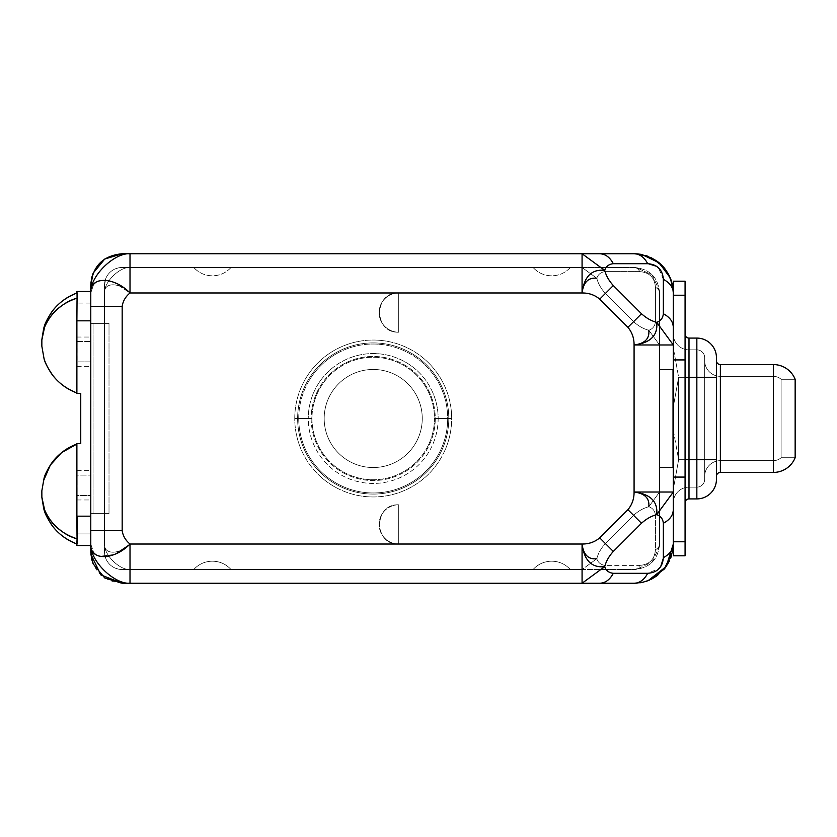 <?xml version="1.0" encoding="UTF-8"?>
<svg xmlns="http://www.w3.org/2000/svg" width="837" height="837" viewBox="0 0 837 837"><rect width="100%" height="100%" fill="white"/><g stroke="black" fill="none" stroke-linecap="round" stroke-linejoin="round"><path stroke-width="0.63" stroke-dasharray="4.18 3.14" d="M647.66 263.697A23.541 16.646 90 0 0 634.08 253.747A23.541 16.646 90 0 1 647.66 263.697L613.301 263.697L609.754 258.507L613.301 263.697C608.917 264.157 606.061 266.365 604.712 270.33C606.061 266.365 608.917 264.157 613.301 263.697L647.66 263.697C657.369 264.44 662.601 269.671 663.354 279.391L663.354 313.749C662.894 318.133 660.686 320.989 656.721 322.339C651.416 320.989 646.342 318.133 641.498 313.749C646.342 318.133 651.416 320.989 656.721 322.339C658.039 335.375 650.485 342.929 634.08 344.98C634.122 338.158 632.071 332.279 627.917 327.33C632.071 332.279 634.122 338.158 634.08 344.98C644.793 343.609 649.7 338.703 648.801 330.259C652.766 328.92 654.973 326.053 655.434 321.67C654.973 326.053 652.766 328.92 648.801 330.259C643.496 328.92 638.422 326.053 633.578 321.67C638.422 326.053 643.496 328.92 648.801 330.259C649.7 338.703 644.793 343.609 634.08 344.98C634.122 338.158 632.071 332.279 627.917 327.33L633.578 321.67L605.381 293.473L599.721 299.133L627.917 327.33L641.498 313.749L613.301 285.553L599.721 299.133L627.917 327.33L641.498 313.749L613.301 285.553C608.917 280.709 606.061 275.635 604.712 270.33C606.061 275.635 608.917 280.709 613.301 285.553L599.721 299.133C594.772 294.98 588.892 292.929 582.071 292.971C588.892 292.929 594.772 294.98 599.721 299.133L605.381 293.473L633.578 321.67L627.917 327.33L599.721 299.133L605.381 293.473C600.997 288.629 598.131 283.555 596.791 278.25L582.071 267.474L582.071 292.971C588.892 292.929 594.772 294.98 599.721 299.133C594.772 294.98 588.892 292.929 582.071 292.971C584.121 276.566 591.675 269.012 604.712 270.33L582.071 253.747L582.071 292.971C584.121 276.566 591.675 269.012 604.712 270.33L582.071 253.747L130.007 253.747L130.007 292.971C125.56 296.633 122.945 301.1 122.171 306.363L104.51 306.363L104.51 292.971C103.809 282.132 119.775 266.721 130.007 267.474L122.171 267.474A17.65 17.65 0 0 0 104.51 285.124L104.51 292.971C103.809 281.828 119.775 282.351 130.007 292.971L114.156 282.425L130.007 292.971L398.715 292.971L398.715 332.205C373.417 333.419 373.417 291.757 398.715 292.971L582.071 292.971L582.071 253.747L130.007 253.747L130.007 292.971C125.56 296.633 122.945 301.1 122.171 306.363L90.783 306.363L90.783 551.876L90.783 544.029L93.754 552.849L90.783 544.029L90.783 530.637L122.171 530.637L122.171 306.363L90.783 306.363L90.783 323.375L93.074 323.375L93.074 513.625L90.783 513.625L90.783 530.637L90.783 513.625L109.009 513.625L90.783 513.625L90.783 291.475L90.783 545.525L90.783 530.637L122.171 530.637L122.171 306.363L104.51 306.363L104.51 323.375L109.009 323.375L109.009 513.625L104.51 513.625L104.51 530.637L122.171 530.637C122.945 535.9 125.56 540.367 130.007 544.029C119.775 554.649 103.809 555.172 104.51 544.029C103.809 554.868 119.775 570.279 130.007 569.526L130.007 544.029C119.775 554.649 103.809 555.172 104.51 544.029L104.51 530.637L122.171 530.637L122.171 306.363L122.171 530.637L104.51 530.637L104.51 306.363L122.171 306.363C122.945 301.1 125.56 296.633 130.007 292.971L398.715 292.971A19.617 19.617 0 0 0 379.098 312.588A19.617 19.617 0 0 0 398.715 332.205L398.715 292.971L582.071 292.971C588.892 292.929 594.772 294.98 599.721 299.133L627.917 327.33C632.071 332.279 634.122 338.158 634.08 344.98L634.08 492.02C634.122 498.842 632.071 504.721 627.917 509.67L599.721 537.867C594.772 542.02 588.892 544.071 582.071 544.029L398.715 544.029L398.715 504.795A19.617 19.617 0 0 0 379.098 524.412A19.617 19.617 0 0 0 398.715 544.029L130.007 544.029C125.56 540.367 122.945 535.9 122.171 530.637L122.171 306.363C122.945 301.1 125.56 296.633 130.007 292.971L398.715 292.971L398.715 332.205C373.417 333.419 373.417 291.757 398.715 292.971L582.071 292.971L582.071 267.474L130.007 267.474L130.007 292.971L398.715 292.971A19.617 19.617 0 0 0 379.098 312.588A19.617 19.617 0 0 0 398.715 332.205L398.715 292.971L582.071 292.971L582.071 267.474L634.08 267.474L130.007 267.474C119.775 266.721 103.809 282.132 104.51 292.971C103.809 281.828 119.775 282.351 130.007 292.971L130.007 267.474C119.775 266.721 103.809 282.132 104.51 292.971L104.51 285.124A17.65 17.65 0 0 1 122.171 267.474L582.071 267.474L596.791 278.25C598.131 274.285 600.997 272.077 605.381 271.617A9.803 6.937 -90 0 0 599.721 267.474L634.08 267.474C649.711 268.844 658.206 277.34 659.577 292.971L659.577 544.029C658.206 559.66 649.711 568.156 634.08 569.526L122.171 569.526A17.65 17.65 0 0 1 104.51 551.876L104.51 285.124A17.65 17.65 0 0 1 122.171 267.474L130.007 267.474L122.171 267.474A17.65 17.65 0 0 0 104.51 285.124L104.51 551.876A17.65 17.65 0 0 0 122.171 569.526L634.08 569.526C649.711 568.156 658.206 559.66 659.577 544.029L659.577 292.971C658.206 277.34 649.711 268.844 634.08 267.474A9.803 6.937 90 0 1 639.74 271.617C649.449 272.37 654.68 277.602 655.434 287.311A9.803 6.937 0 0 1 659.577 292.971L659.451 290.491L651.981 274.818L636.11 267.558L634.08 267.474A9.803 6.937 90 0 1 639.74 271.617L605.381 271.617A9.803 6.937 -90 0 0 599.721 267.474L582.071 267.474L596.791 278.25C598.131 283.555 600.997 288.629 605.381 293.473L633.578 321.67L627.917 327.33L599.721 299.133C594.772 294.98 588.892 292.929 582.071 292.971L130.007 292.971L130.007 267.474L582.071 267.474L582.071 292.971L130.007 292.971C119.775 282.351 103.809 281.828 104.51 292.971C103.809 282.132 119.775 266.721 130.007 267.474L130.007 292.971C119.775 282.351 103.809 281.828 104.51 292.971L104.51 306.363L122.171 306.363C122.945 301.1 125.56 296.633 130.007 292.971C125.56 296.633 122.945 301.1 122.171 306.363L122.171 530.637C122.945 535.9 125.56 540.367 130.007 544.029L582.071 544.029C588.892 544.071 594.772 542.02 599.721 537.867L627.917 509.67C632.071 504.721 634.122 498.842 634.08 492.02L634.08 344.98C634.122 338.158 632.071 332.279 627.917 327.33C632.071 332.279 634.122 338.158 634.08 344.98L659.577 344.98L659.577 492.02L648.801 506.741C643.496 508.08 638.422 510.947 633.578 515.33L605.381 543.527L599.721 537.867C594.772 542.02 588.892 544.071 582.071 544.029L582.071 569.526L130.007 569.526L130.007 544.029L582.071 544.029C588.892 544.071 594.772 542.02 599.721 537.867L627.917 509.67L633.578 515.33C638.422 510.947 643.496 508.08 648.801 506.741C652.766 508.08 654.973 510.947 655.434 515.33C654.973 510.947 652.766 508.08 648.801 506.741L659.577 492.02L648.801 506.741C643.496 508.08 638.422 510.947 633.578 515.33L605.381 543.527C600.997 548.371 598.131 553.445 596.791 558.75L582.071 569.526L582.071 544.029L582.071 569.526L599.721 569.526A9.803 6.937 -90 0 0 605.381 565.383L639.74 565.383C649.449 564.63 654.68 559.398 655.434 549.689L655.434 515.33A9.803 6.937 0 0 0 659.577 509.67L659.577 544.029A9.803 6.937 180 0 1 655.434 549.689C654.68 559.398 649.449 564.63 639.74 565.383A9.803 6.937 90 0 1 634.08 569.526L599.721 569.526A9.803 6.937 -90 0 0 605.381 565.383C600.997 564.923 598.131 562.715 596.791 558.75C598.131 553.445 600.997 548.371 605.381 543.527L599.721 537.867L605.381 543.527L633.578 515.33L627.917 509.67L633.578 515.33C638.422 510.947 643.496 508.08 648.801 506.741C652.766 508.08 654.973 510.947 655.434 515.33A9.803 6.937 0 0 0 659.577 509.67L659.577 492.02L634.08 492.02L659.577 492.02L659.577 344.98L634.08 344.98L659.577 344.98L659.577 327.33A9.803 6.937 180 0 0 655.434 321.67L655.434 287.311C654.68 277.602 649.449 272.37 639.74 271.617L605.381 271.617C600.997 272.077 598.131 274.285 596.791 278.25C598.131 274.285 600.997 272.077 605.381 271.617L639.74 271.617A9.803 6.937 90 0 0 634.08 267.474L636.559 267.599L652.232 275.07L659.493 290.941L659.577 327.33A9.803 6.937 180 0 0 655.434 321.67C654.973 326.053 652.766 328.92 648.801 330.259L659.577 344.98L648.801 330.259C643.496 328.92 638.422 326.053 633.578 321.67C638.422 326.053 643.496 328.92 648.801 330.259C652.766 328.92 654.973 326.053 655.434 321.67L655.434 287.311A9.803 6.937 0 0 1 659.577 292.971A9.803 6.937 0 0 0 655.434 287.311C654.68 277.602 649.449 272.37 639.74 271.617C649.449 272.37 654.68 277.602 655.434 287.311L655.434 321.67A9.803 6.937 180 0 1 659.577 327.33L659.577 292.971A9.803 6.937 0 0 0 655.434 287.311L655.434 321.67A9.803 6.937 180 0 1 659.577 327.33L659.577 344.98L648.801 330.259L659.577 344.98L634.08 344.98L634.08 492.02C634.122 498.842 632.071 504.721 627.917 509.67C632.071 504.721 634.122 498.842 634.08 492.02L659.577 492.02L634.08 492.02C644.793 493.391 649.7 498.297 648.801 506.741L659.577 492.02L659.577 509.67A9.803 6.937 0 0 1 655.434 515.33L655.434 549.689C654.68 559.398 649.449 564.63 639.74 565.383A9.803 6.937 90 0 1 634.08 569.526L636.559 569.401L652.232 561.93L659.493 546.059L659.577 544.029A9.803 6.937 180 0 1 655.434 549.689A9.803 6.937 180 0 0 659.577 544.029L659.451 546.509L651.981 562.182L636.11 569.442L634.08 569.526A9.803 6.937 90 0 0 639.74 565.383L605.381 565.383C600.997 564.923 598.131 562.715 596.791 558.75C598.131 562.715 600.997 564.923 605.381 565.383A9.803 6.937 -90 0 1 599.721 569.526L582.071 569.526L596.791 558.75C598.131 553.445 600.997 548.371 605.381 543.527C600.997 548.371 598.131 553.445 596.791 558.75C588.348 559.65 583.441 554.743 582.071 544.029L130.007 544.029L130.007 569.526C119.775 570.279 103.809 554.868 104.51 544.029C103.809 555.172 119.775 554.649 130.007 544.029C125.56 540.367 122.945 535.9 122.171 530.637L104.51 530.637L104.51 551.876A17.65 17.65 0 0 0 122.171 569.526L130.007 569.526C119.775 570.279 103.809 554.868 104.51 544.029C103.809 555.172 119.775 554.649 130.007 544.029L130.007 569.526L582.071 569.526L582.071 544.029C588.892 544.071 594.772 542.02 599.721 537.867L613.301 551.447L641.498 523.251C646.342 518.867 651.416 516.01 656.721 514.661L673.304 492.02L673.304 292.971L673.304 295.22L685.074 295.22L685.074 281.211M193.755 267.474L231.022 267.474A24.995 24.995 0 0 1 193.755 267.474L231.022 267.474C225.99 272.904 219.786 275.676 212.389 275.812C204.992 275.676 198.787 272.904 193.755 267.474M533.064 267.474L570.332 267.474A24.995 24.995 0 0 1 533.064 267.474L570.332 267.474C565.31 272.904 559.095 275.676 551.698 275.812C544.301 275.676 538.097 272.904 533.064 267.474M231.022 569.526L193.755 569.526L231.022 569.526A24.995 24.995 0 0 0 193.755 569.526L231.022 569.526L193.755 569.526C198.787 564.096 204.992 561.324 212.389 561.188C219.786 561.324 225.99 564.096 231.022 569.526M570.332 569.526L533.064 569.526L570.332 569.526A24.995 24.995 0 0 0 533.064 569.526L570.332 569.526L533.064 569.526C538.097 564.096 544.301 561.324 551.698 561.188C559.095 561.324 565.31 564.096 570.332 569.526M659.577 369.462L659.577 467.538L659.577 369.462L672.718 369.462L659.577 369.462L659.577 467.538L672.718 467.538L672.718 369.462L672.718 467.538L672.718 369.462L659.577 369.462L672.718 369.462L672.718 467.538L659.577 467.538L672.718 467.538L659.577 467.538L659.577 369.462M294.76 418.5A78.458 78.458 0 0 1 373.218 340.042A78.458 78.458 0 0 1 451.677 418.5A78.458 78.458 0 0 1 373.218 496.958A78.458 78.458 0 0 1 294.76 418.5A78.458 78.458 0 0 1 373.218 340.042A78.458 78.458 0 0 1 451.677 418.5L448.799 418.5A75.581 75.581 0 0 0 373.218 342.919A75.581 75.581 0 0 0 297.637 418.5L294.76 418.5L297.637 418.5A75.581 75.581 0 0 0 373.218 494.081A75.581 75.581 0 0 0 448.799 418.5L451.677 418.5A78.458 78.458 0 0 1 373.218 496.958A78.458 78.458 0 0 1 294.76 418.5M311.971 418.5L297.637 418.5A75.581 75.581 0 0 0 373.218 494.081A75.581 75.581 0 0 0 448.799 418.5L434.466 418.5A61.247 61.247 0 0 1 373.218 479.747A61.247 61.247 0 0 1 311.971 418.5A61.247 61.247 0 0 1 373.218 357.253A61.247 61.247 0 0 1 434.466 418.5L448.799 418.5A75.581 75.581 0 0 0 373.218 342.919A75.581 75.581 0 0 0 297.637 418.5L311.971 418.5A61.247 61.247 0 0 0 373.218 479.747A61.247 61.247 0 0 0 434.466 418.5A61.247 61.247 0 0 0 373.218 357.253A61.247 61.247 0 0 0 311.971 418.5M422.256 418.5A49.038 49.038 0 0 1 373.218 467.538A49.038 49.038 0 0 1 324.181 418.5A49.038 49.038 0 0 1 373.218 369.462A49.038 49.038 0 0 1 422.256 418.5A49.038 49.038 0 0 1 373.218 467.538A49.038 49.038 0 0 1 324.181 418.5A49.038 49.038 0 0 0 373.218 467.538A49.038 49.038 0 0 0 422.256 418.5A49.038 49.038 0 0 0 373.218 369.462A49.038 49.038 0 0 0 324.181 418.5A49.038 49.038 0 0 1 373.218 369.462A49.038 49.038 0 0 1 422.256 418.5A49.038 49.038 0 0 1 373.218 467.538A49.038 49.038 0 0 1 324.181 418.5A49.038 49.038 0 0 1 373.218 369.462A49.038 49.038 0 0 1 422.256 418.5M311.176 418.5A62.043 62.043 0 0 0 373.218 480.543A62.043 62.043 0 0 0 435.261 418.5A62.043 62.043 0 0 0 373.218 356.457A62.043 62.043 0 0 0 311.176 418.5L308.278 418.5A64.941 64.941 0 0 0 373.218 483.441A64.941 64.941 0 0 0 438.159 418.5L435.261 418.5A62.043 62.043 0 0 1 373.218 480.543A62.043 62.043 0 0 1 311.176 418.5A62.043 62.043 0 0 1 373.218 356.457A62.043 62.043 0 0 1 435.261 418.5L438.159 418.5A64.941 64.941 0 0 0 373.218 353.559A64.941 64.941 0 0 0 308.278 418.5L311.176 418.5M298.746 418.5A74.472 74.472 0 0 1 373.218 344.028A74.472 74.472 0 0 1 447.69 418.5L438.159 418.5A64.941 64.941 0 0 0 373.218 353.559A64.941 64.941 0 0 0 308.278 418.5L298.746 418.5A74.472 74.472 0 0 0 373.218 492.972A74.472 74.472 0 0 0 447.69 418.5A74.472 74.472 0 0 0 373.218 344.028A74.472 74.472 0 0 0 298.746 418.5L308.278 418.5A64.941 64.941 0 0 0 373.218 483.441A64.941 64.941 0 0 0 438.159 418.5L447.69 418.5A74.472 74.472 0 0 1 373.218 492.972A74.472 74.472 0 0 1 298.746 418.5M672.498 285.051L673.304 292.971L673.304 327.33L672.184 322.255L673.304 327.33L673.304 344.98L656.721 322.339C658.039 335.375 650.485 342.929 634.08 344.98L634.08 492.02C644.793 493.391 649.7 498.297 648.801 506.741C652.766 508.08 654.973 510.947 655.434 515.33A9.803 6.937 0 0 0 659.577 509.67L659.577 544.029A9.803 6.937 180 0 1 655.434 549.689C654.68 559.398 649.449 564.63 639.74 565.383A9.803 6.937 90 0 1 634.08 569.526L599.721 569.526A9.803 6.937 -90 0 0 605.381 565.383C600.997 564.923 598.131 562.715 596.791 558.75C588.348 559.65 583.441 554.743 582.071 544.029L398.715 544.029L398.715 504.795A19.617 19.617 0 0 0 379.098 524.412A19.617 19.617 0 0 0 398.715 544.029L130.007 544.029L114.502 554.439L99.708 556.312L114.502 554.439L130.007 544.029C125.56 540.367 122.945 535.9 122.171 530.637C122.945 535.9 125.56 540.367 130.007 544.029L130.007 583.253L130.007 544.029L398.715 544.029C373.417 545.243 373.417 503.581 398.715 504.795L398.715 544.029C373.417 545.243 373.417 503.581 398.715 504.795L398.715 544.029L582.071 544.029L582.071 583.253L582.071 544.029C584.121 560.434 591.675 567.988 604.712 566.67C606.061 561.365 608.917 556.291 613.301 551.447C608.917 556.291 606.061 561.365 604.712 566.67C606.061 570.635 608.917 572.843 613.301 573.303C608.917 572.843 606.061 570.635 604.712 566.67C591.675 567.988 584.121 560.434 582.071 544.029C588.892 544.071 594.772 542.02 599.721 537.867L613.301 551.447L641.498 523.251L627.917 509.67L599.721 537.867L605.381 543.527L633.578 515.33L627.917 509.67C632.071 504.721 634.122 498.842 634.08 492.02C650.485 494.071 658.039 501.625 656.721 514.661C660.686 516.01 662.894 518.867 663.354 523.251L663.354 557.609A23.541 16.646 180 0 0 673.304 544.029L673.304 492.02L673.304 509.67L672.184 514.745L673.304 509.67L673.304 555.789M97.008 555.329L95.544 554.45L97.008 555.329M90.783 544.029C89.695 560.654 114.209 584.414 130.007 583.253L599.721 583.253L582.071 583.253L604.712 566.67L582.071 583.253L130.007 583.253C114.209 584.414 89.695 560.654 90.783 544.029M122.171 583.253C103.108 581.391 92.645 570.928 90.783 551.876C90.626 549.595 90.814 559.503 93.169 563.876L93.148 563.814M93.158 273.155L93.169 273.124C90.814 277.497 90.626 287.405 90.783 285.124C92.645 266.072 103.108 255.609 122.171 253.747L130.007 253.747L122.171 253.747M635.314 253.768L651.877 258.016L665.373 269.326M669.255 275.624L672.174 283.649M673.304 327.33L673.304 544.029L673.304 541.78L685.074 541.78L685.074 477.08L673.304 477.08L673.304 359.92L685.074 359.92L685.074 477.08L673.304 477.08L673.304 544.029C673.304 559.524 673.304 559.524 673.304 544.029L669.035 561.826L657.725 575.322M673.304 281.211L673.304 292.971A23.541 16.646 0 0 0 663.354 279.391L658.709 268.238M685.074 555.789L685.074 541.78L673.304 541.78L673.304 509.67M651.427 579.204L643.402 582.133M642 582.447L634.08 583.253A23.541 16.646 90 0 0 647.66 573.303L658.813 568.658M637.386 583.117L648.11 580.658M673.304 492.02L673.304 344.98L634.08 344.98L673.304 344.98L673.304 492.02L656.721 514.661C651.416 516.01 646.342 518.867 641.498 523.251L627.917 509.67C632.071 504.721 634.122 498.842 634.08 492.02L673.304 492.02L634.08 492.02C650.485 494.071 658.039 501.625 656.721 514.661C660.686 516.01 662.894 518.867 663.354 523.251L668.543 519.704L663.354 523.251L663.354 557.609A23.541 16.646 180 0 0 673.304 544.029L673.283 545.264M673.189 547.032L673.136 547.639M673.032 548.633L672.802 550.254M672.603 551.384L669.485 560.905M665.551 567.444L665.007 568.156M651.196 579.319L646.269 581.307M644.888 581.736L642.146 582.416M640.776 582.678L637.145 583.127M635.733 583.222L634.08 583.253A23.541 16.646 90 0 0 647.66 573.303L613.301 573.303L609.723 578.524L613.301 573.303L647.66 573.303C657.38 572.55 662.611 567.319 663.354 557.609M659.933 567.392L660.853 566.115M671.211 516.534L670.06 518.093L671.211 516.534M627.917 509.67L599.721 537.867L627.917 509.67M599.721 253.747L604.795 254.866L599.721 253.747M606.584 255.84L608.143 256.99L606.584 255.84M637.083 253.862L637.689 253.914M638.683 254.019L640.305 254.249M641.435 254.448L650.956 257.566M657.495 261.5L658.206 262.044M669.37 275.854L671.358 280.782M671.787 282.163L672.467 284.904M672.728 286.275L673.178 289.905M673.272 291.297L673.304 292.971A23.541 16.646 0 0 0 663.354 279.391L663.354 313.749L668.575 317.328L663.354 313.749C662.894 318.133 660.686 320.989 656.721 322.339L673.304 344.98M657.443 267.118L656.166 266.197M670.05 318.897L671.211 320.466L670.05 318.897M130.007 253.747C114.209 252.586 89.695 276.346 90.783 292.971L93.754 284.151L90.783 292.971C89.695 276.346 114.209 252.586 130.007 253.747M95.544 282.55L97.008 281.671L95.544 282.55M99.729 280.677L108.915 280.793L99.729 280.677M109.438 280.908L111.75 281.556L109.438 280.908M90.783 285.124L90.877 282.76M90.783 306.363L90.783 292.971M685.074 541.78L685.074 502.838A3.923 3.923 180 0 1 688.997 498.915A3.923 3.923 -0 0 0 685.074 502.838L685.074 459.691L688.997 459.691L688.997 498.915L696.844 498.915L696.844 459.691L688.997 459.691L688.997 498.915L696.844 498.915A19.617 19.617 0 0 0 716.451 479.298L716.451 459.691L696.844 459.691L696.844 498.915A19.617 19.617 180 0 0 716.451 479.298L716.451 377.309L696.844 377.309L696.844 459.691L688.997 459.691L688.997 377.309L696.844 377.309L696.844 459.691L716.451 459.691L716.451 357.702A19.617 19.617 0 0 0 696.844 338.085L688.997 338.085A3.923 3.923 0 0 1 685.074 334.162L685.074 377.309L688.997 377.309L688.997 459.691L685.074 459.691L685.074 334.162A3.923 3.923 0 0 0 688.997 338.085L688.997 377.309L685.074 377.309L685.074 295.22L673.304 295.22L673.304 359.92L673.304 292.971M673.304 544.029L673.304 334.162A15.694 15.694 0 0 0 688.997 349.856L696.844 349.856L696.844 377.309L716.451 377.309L716.451 357.702A19.617 19.617 0 0 0 696.844 338.085L696.844 377.309L696.844 338.085L688.997 338.085L688.997 377.309L704.681 377.309L704.681 357.702L704.681 479.298L704.681 357.702A7.847 7.847 0 0 0 696.844 349.856A7.847 7.847 0 0 1 704.681 357.702L704.681 377.309L696.844 377.309L696.844 459.691L704.681 459.691L704.681 377.309L704.681 459.691L688.997 459.691L688.997 377.309L696.844 377.309L696.844 459.691L688.997 459.691L688.997 487.144L696.844 487.144L696.844 459.691L696.844 487.144A7.847 7.847 180 0 0 704.681 479.298L704.681 459.691L704.681 479.298A7.847 7.847 0 0 1 696.844 487.144A7.847 7.847 0 0 0 704.681 479.298A7.847 7.847 0 0 1 696.844 487.144L696.844 459.691L704.681 459.691L696.844 459.691L696.844 377.309L704.681 377.309L696.844 377.309L696.844 349.856A7.847 7.847 0 0 1 704.681 357.702A7.847 7.847 180 0 0 696.844 349.856L688.997 349.856L688.997 377.309L696.844 377.309L696.844 349.856L688.997 349.856L688.997 377.309L678.619 377.309L673.304 406.928L673.304 334.162L673.304 502.838L673.304 406.928L678.619 377.309L678.619 459.691L673.304 489.3L678.619 459.691L678.619 377.309L688.997 377.309L688.997 459.691L678.619 459.691L688.997 459.691L688.997 487.144A15.694 15.694 -0 0 0 673.304 502.838A15.694 15.694 180 0 1 688.997 487.144A15.694 15.694 0 0 0 673.304 502.838A15.694 15.694 0 0 1 688.997 487.144L696.844 487.144L688.997 487.144L688.997 459.691L696.844 459.691L696.844 487.144L688.997 487.144L688.997 459.691L696.844 459.691L696.844 377.309L688.997 377.309L688.997 459.691L688.997 349.856L696.844 349.856L696.844 377.309L688.997 377.309L688.997 349.856A15.694 15.694 180 0 1 673.304 334.162L673.304 347.7L678.619 377.309L688.997 377.309L678.619 377.309L673.304 347.7L673.304 430.072L678.619 459.691L678.619 377.309L678.619 459.691L673.304 430.072L673.304 459.691L673.304 359.92L685.074 359.92L685.074 295.22M716.451 476.358L716.451 360.642L716.451 476.358M720.375 364.566L720.375 472.434L720.375 364.566M773.336 472.434L773.336 364.566L773.336 472.434M795.15 457.724L781.12 457.724L781.12 379.276L795.15 379.276L781.12 379.276L781.12 457.724L795.15 457.724L795.15 379.276L795.15 457.724M781.12 457.724L781.12 379.276A11.77 11.77 180 0 0 773.336 376.336L773.336 460.664A11.77 11.77 180 0 0 781.12 457.724A11.77 11.77 0 0 1 773.336 460.664L773.336 376.336A11.77 11.77 0 0 1 781.12 379.276L781.12 457.724M720.375 460.664L720.375 376.336L773.336 376.336L773.336 460.664L720.375 460.664L720.375 376.336A15.694 15.694 180 0 1 704.681 360.642L704.681 476.358A15.694 15.694 180 0 1 720.375 460.664A15.694 15.694 -0 0 0 704.681 476.358L704.681 360.642A15.694 15.694 -0 0 0 720.375 376.336L720.375 460.664L773.336 460.664L773.336 376.336L720.375 376.336L720.375 460.664M685.074 459.691L678.619 459.691L685.074 459.691M673.304 334.162A15.694 15.694 -0 0 0 688.997 349.856A15.694 15.694 0 0 1 673.304 334.162M608.154 579.999L606.584 581.16L608.154 579.999M604.795 582.133L599.721 583.253L604.795 582.133M77.056 544.029L77.056 538.829C57.586 533.671 44.926 514.253 44.434 509.084L41.85 497.052L43.827 507.316C44.56 510.497 46.841 514.922 50.659 520.583C56.989 529.047 65.788 535.125 77.056 538.829C57.586 533.671 44.926 514.253 44.434 509.084L41.85 497.052L43.827 507.316C44.56 510.497 46.841 514.922 50.659 520.583C56.989 529.047 65.788 535.125 77.056 538.829L77.056 544.029C65.715 539.583 57.031 532.887 50.994 523.941C46.736 516.984 44.288 511.71 43.66 508.132L41.86 497.429L44.131 509.712C44.863 513.636 47.908 519.4 53.244 526.996C59.615 534.864 67.494 540.514 76.889 543.966L77.056 533.943L76.889 545.525L90.783 545.525L90.783 533.943L77.056 533.943L76.889 545.525L90.783 545.525L90.783 291.475L76.889 291.475L77.056 292.971C67.525 296.444 59.553 302.167 53.139 310.14C47.782 317.819 44.759 323.616 44.047 327.539L41.86 339.55L43.545 329.318C44.131 325.76 46.516 320.487 50.701 313.498C56.634 304.459 65.359 297.637 76.889 293.034L77.056 303.057L90.783 303.057L90.783 291.475L76.889 291.475L77.056 298.171C57.743 303.245 44.926 322.684 44.434 327.905L41.85 339.948L43.859 329.59C44.602 326.388 46.903 321.973 50.743 316.313C57.083 307.89 65.861 301.833 77.056 298.171L77.056 292.971L74.786 293.839M77.056 533.943L76.889 443.6L80.75 443.6L80.75 393.4L76.889 393.4L76.889 361.877L90.783 361.877L90.783 533.943L76.889 533.943L76.889 535.471L76.889 495.462L90.783 495.462L77.056 495.462L77.056 499.961L77.056 470.624L77.056 475.123L90.783 475.123L77.056 475.123L77.056 495.462L76.889 443.6L80.75 443.6L80.75 393.4L76.889 393.4L76.889 301.529L77.056 303.057L90.783 303.057L90.783 341.538L76.889 341.538L77.056 303.057M76.889 444.06C67.546 447.45 59.615 453.162 53.097 461.218C47.678 469.034 44.633 474.924 43.953 478.89L41.85 490.785L43.942 478.91C44.696 475.458 46.945 470.676 50.691 464.535C56.843 455.318 65.579 448.496 76.889 444.06M76.889 392.94L76.889 301.529L76.889 341.538L90.783 341.538L90.783 366.376L90.783 361.877L77.056 361.877L77.056 341.538L76.889 392.94C67.494 389.54 59.532 383.775 53.003 375.656C47.625 367.861 44.602 361.982 43.932 358.037L41.85 346.215L43.932 358.048C44.675 361.479 46.914 366.261 50.638 372.392C56.759 381.62 65.506 388.462 76.889 392.94C67.494 389.54 59.532 383.775 53.013 375.677C47.625 367.872 44.602 362.002 43.932 358.048L41.85 346.215L43.932 358.037C44.675 361.469 46.914 366.25 50.628 372.381C56.759 381.609 65.506 388.462 76.889 392.94L76.889 318.583L76.889 392.94M77.056 298.171L77.056 292.971L77.056 298.171C57.743 303.245 44.926 322.684 44.434 327.905L41.85 339.948L43.859 329.59C44.602 326.388 46.903 321.973 50.743 316.313C57.083 307.89 65.861 301.833 77.056 298.171M76.889 495.567L76.889 535.471L76.889 495.567M90.783 323.375L109.009 323.375L90.783 323.375L90.783 513.625L104.51 513.625L104.51 323.375L90.783 323.375M109.009 323.375L109.009 513.625L93.074 513.625L93.074 323.375L109.009 323.375M104.51 551.876L104.51 544.029C103.809 554.868 119.775 570.279 130.007 569.526L122.171 569.526A17.65 17.65 0 0 1 104.51 551.876L105.86 558.624L104.51 551.876M605.381 293.473C600.997 288.629 598.131 283.555 596.791 278.25L582.071 267.474L599.721 267.474A9.803 6.937 -90 0 1 605.381 271.617C600.997 272.077 598.131 274.285 596.791 278.25C598.131 283.555 600.997 288.629 605.381 293.473L599.721 299.133L627.917 327.33L633.578 321.67L605.381 293.473M582.071 292.971C583.441 282.257 588.348 277.35 596.791 278.25C588.348 277.35 583.441 282.257 582.071 292.971M634.08 267.474L599.721 267.474A9.803 6.937 -90 0 1 605.381 271.617L639.74 271.617A9.803 6.937 90 0 0 634.08 267.474M105.86 278.376L104.51 285.124L105.86 278.376M115.464 268.803L118.739 267.809L115.464 268.803M659.577 292.751L659.493 290.92M634.226 267.474L635.743 267.537M634.3 569.526L636.13 569.442M659.577 544.176L659.514 545.693M115.464 568.197L118.739 569.191L115.464 568.197M634.3 267.474L636.13 267.558M659.577 292.824L659.514 291.307M659.577 544.249L659.493 546.08M634.226 569.526L635.743 569.463M673.21 546.697L673.168 547.335M641.602 582.521L638.683 582.981M636.884 583.148L634.226 583.253M636.58 253.831L637.386 253.883M672.571 285.448L673.032 288.367M673.199 290.167L673.304 292.824M90.783 544.312L90.814 283.858M90.814 283.9L90.783 544.196M90.783 292.699L90.804 553.027M90.804 552.985L90.783 292.824M77.056 499.961L90.783 499.961M77.056 470.624L90.783 470.624M77.056 366.376L90.783 366.376M77.056 337.039L90.783 337.039"/><path stroke-width="1.26" d="M685.074 541.78C685.074 560.204 685.074 560.204 685.074 541.78L685.074 459.691L685.074 477.08L673.304 477.08L685.074 477.08L685.074 541.78L673.304 541.78L685.074 541.78L685.074 555.789L673.304 555.789L673.304 544.029A23.541 16.646 180 0 1 663.354 557.609C662.601 567.329 657.369 572.56 647.66 573.303A23.541 16.646 90 0 1 634.08 583.253L599.721 583.253C605.381 583.044 609.911 579.727 613.301 573.303L647.66 573.303A23.541 16.646 90 0 1 634.08 583.253L599.721 583.253C605.381 583.044 609.911 579.727 613.301 573.303C608.917 572.843 606.061 570.635 604.712 566.67C606.061 570.635 608.917 572.843 613.301 573.303L647.66 573.303C657.369 572.56 662.601 567.329 663.354 557.609L663.354 523.251C662.894 518.867 660.686 516.01 656.721 514.661C651.416 516.01 646.342 518.867 641.498 523.251C646.342 518.867 651.416 516.01 656.721 514.661C658.039 501.625 650.485 494.071 634.08 492.02C634.122 498.842 632.071 504.721 627.917 509.67L641.498 523.251L613.301 551.447L599.721 537.867L627.917 509.67L641.498 523.251L613.301 551.447C608.917 556.291 606.061 561.365 604.712 566.67C606.061 561.365 608.917 556.291 613.301 551.447L599.721 537.867C594.772 542.02 588.892 544.071 582.071 544.029C584.121 560.434 591.675 567.988 604.712 566.67L582.071 583.253L582.071 544.029C584.121 560.434 591.675 567.988 604.712 566.67L582.071 583.253L130.007 583.253L130.007 544.029C125.56 540.367 122.945 535.9 122.171 530.637C122.945 535.9 125.56 540.367 130.007 544.029L130.007 583.253L122.171 583.253L130.007 583.253C114.209 584.414 89.695 560.654 90.783 544.029C89.695 561.125 114.209 560.413 130.007 544.029L582.071 544.029L582.071 583.253L634.08 583.253L130.007 583.253C114.209 584.414 89.695 560.654 90.783 544.029L90.783 551.876L90.783 544.029C89.695 561.125 114.209 560.413 130.007 544.029L582.071 544.029C588.892 544.071 594.772 542.02 599.721 537.867L627.917 509.67C632.071 504.721 634.122 498.842 634.08 492.02C644.793 493.391 649.7 498.297 648.801 506.741C649.7 498.297 644.793 493.391 634.08 492.02L634.08 344.98C634.122 338.158 632.071 332.279 627.917 327.33L599.721 299.133C594.772 294.98 588.892 292.929 582.071 292.971C583.441 282.257 588.348 277.35 596.791 278.25C588.348 277.35 583.441 282.257 582.071 292.971L130.007 292.971C114.209 276.587 89.695 275.875 90.783 292.971L90.783 292.824M582.071 544.029C583.441 554.743 588.348 559.65 596.791 558.75C588.348 559.65 583.441 554.743 582.071 544.029M673.304 509.67L673.304 492.02L634.08 492.02L634.08 344.98C644.793 343.609 649.7 338.703 648.801 330.259C649.7 338.703 644.793 343.609 634.08 344.98L673.304 344.98L673.304 327.33L673.304 492.02L656.721 514.661C660.686 516.01 662.894 518.867 663.354 523.251C669.778 519.861 673.094 515.33 673.304 509.67L673.304 544.029A23.541 16.646 180 0 1 663.354 557.609L663.354 523.251C669.778 519.861 673.094 515.33 673.304 509.67L673.304 544.029L666.2 566.534L648.11 580.658M99.708 556.312L97.008 555.329L99.708 556.312M95.544 554.45L93.754 552.849L95.544 554.45M122.171 583.253L104.74 577.969L93.169 563.876L104.74 577.969L122.171 583.253L100.838 574.893L90.877 554.272L93.148 563.814M90.783 544.029L90.783 306.363L122.171 306.363L122.171 530.637L90.783 530.637L90.783 544.029M122.171 253.747L130.007 253.747L122.171 253.747L104.74 259.031L93.169 273.124L104.74 259.031L122.171 253.747C103.108 255.609 92.645 266.072 90.783 285.124L90.783 306.363L122.171 306.363C122.945 301.1 125.56 296.633 130.007 292.971C125.56 296.633 122.945 301.1 122.171 306.363L122.171 530.637L90.783 530.637L90.783 306.363M685.074 295.22L673.304 295.22L685.074 295.22C685.074 276.796 685.074 276.796 685.074 295.22L685.074 359.92L673.304 359.92L685.074 359.92L685.074 459.691L688.997 459.691L688.997 498.915A3.923 3.923 0 0 0 685.074 502.838A3.923 3.923 0 0 1 688.997 498.915L696.844 498.915L696.844 459.691L696.844 498.915A19.617 19.617 0 0 0 716.451 479.298L716.451 459.691L696.844 459.691L716.451 459.691L716.451 377.309L696.844 377.309L716.451 377.309L716.451 357.702A19.617 19.617 180 0 0 696.844 338.085A19.617 19.617 0 0 1 716.451 357.702L716.451 479.298A19.617 19.617 0 0 1 696.844 498.915L688.997 498.915L688.997 459.691L685.074 459.691L685.074 281.211L673.304 281.211L673.304 327.33C673.094 321.67 669.778 317.139 663.354 313.749L663.354 279.391C662.611 269.681 657.38 264.45 647.66 263.697C657.38 264.45 662.611 269.681 663.354 279.391A23.541 16.646 0 0 1 673.304 292.971L673.304 327.33C673.094 321.67 669.778 317.139 663.354 313.749C662.894 318.133 660.686 320.989 656.721 322.339C651.416 320.989 646.342 318.133 641.498 313.749C646.342 318.133 651.416 320.989 656.721 322.339L673.304 344.98L634.08 344.98C650.485 342.929 658.039 335.375 656.721 322.339C660.686 320.989 662.894 318.133 663.354 313.749L663.354 279.391A23.541 16.646 0 0 1 673.304 292.971C673.304 277.476 673.304 277.476 673.304 292.971C671.065 269.054 657.987 255.986 634.08 253.747L582.071 253.747L634.08 253.747A23.541 16.646 90 0 1 647.66 263.697L613.301 263.697C608.917 264.157 606.061 266.365 604.712 270.33C591.675 269.012 584.121 276.566 582.071 292.971C588.892 292.929 594.772 294.98 599.721 299.133L613.301 285.553L641.498 313.749L627.917 327.33C632.071 332.279 634.122 338.158 634.08 344.98C650.485 342.929 658.039 335.375 656.721 322.339L673.304 344.98L673.304 492.02L656.721 514.661C658.039 501.625 650.485 494.071 634.08 492.02L673.304 492.02M90.783 292.971C89.695 276.346 114.209 252.586 130.007 253.747L130.007 292.971C114.209 276.587 89.695 275.875 90.783 292.971C89.695 276.346 114.209 252.586 130.007 253.747L582.071 253.747L582.071 292.971L582.071 253.747L604.712 270.33C591.675 269.012 584.121 276.566 582.071 292.971L130.007 292.971L130.007 253.747L582.071 253.747L604.712 270.33C606.061 275.635 608.917 280.709 613.301 285.553C608.917 280.709 606.061 275.635 604.712 270.33C606.061 266.365 608.917 264.157 613.301 263.697C609.911 257.273 605.381 253.956 599.721 253.747C605.381 253.956 609.911 257.273 613.301 263.697L647.66 263.697A23.541 16.646 90 0 0 634.08 253.747L642.146 254.584L659.2 262.849L670.322 277.957L672.362 284.434L673.304 292.971M665.373 269.326L669.255 275.624M672.174 283.649L672.728 286.275M657.725 575.322L651.427 579.204M643.402 582.133L640.776 582.678M673.304 544.029L672.467 552.096L664.201 569.15L649.093 580.271L642.617 582.311L634.31 583.253M673.283 545.264L673.189 547.032M673.136 547.639L672.571 551.552M672.802 550.254L672.603 551.384M669.485 560.905L665.551 567.444M665.007 568.156L651.196 579.319M646.269 581.307L644.888 581.736M637.145 583.127L635.733 583.222M658.813 568.658L659.933 567.392M660.853 566.115L663.343 558.237M672.184 514.745L671.211 516.534L672.184 514.745M670.06 518.093L668.543 519.704L670.06 518.093M604.795 254.866L606.584 255.84L604.795 254.866M608.143 256.99L609.754 258.507L608.143 256.99M635.314 253.768L637.083 253.862M637.689 253.914L641.602 254.479M640.305 254.249L641.435 254.448M650.956 257.566L657.495 261.5M658.206 262.044L669.37 275.854M671.358 280.782L671.787 282.163M673.178 289.905L673.272 291.297M658.709 268.238L657.443 267.118M656.166 266.197L648.288 263.707M668.575 317.328L670.05 318.897L668.575 317.328M671.211 320.466L672.184 322.255L671.211 320.466M93.754 284.151L95.544 282.55L93.754 284.151M97.008 281.671L99.729 280.677L97.008 281.671M108.915 280.793L109.438 280.908L108.915 280.793M111.75 281.556L114.156 282.425L111.75 281.556M90.877 282.76L93.158 273.155M90.783 544.196L90.783 551.876L93.169 563.876L91.651 559.189L90.783 552.148L90.783 544.312M696.844 377.309L696.844 338.085L696.844 377.309L685.074 377.309L688.997 377.309L688.997 459.691L688.997 338.085L696.844 338.085L688.997 338.085A3.923 3.923 180 0 1 685.074 334.162A3.923 3.923 -0 0 0 688.997 338.085L688.997 377.309L696.844 377.309L696.844 459.691L696.844 377.309M688.997 459.691L696.844 459.691L688.997 459.691M716.451 476.358A3.923 3.923 0 0 1 720.375 472.434L720.375 364.566A3.923 3.923 0 0 1 716.451 360.642A3.923 3.923 0 0 0 720.375 364.566L773.336 364.566L720.375 364.566L720.375 472.434A3.923 3.923 0 0 0 716.451 476.358M720.375 472.434L773.336 472.434L720.375 472.434M773.336 364.566L773.336 472.434L773.336 364.566A23.541 23.541 0 0 1 795.15 379.276L795.15 457.724A23.541 23.541 0 0 1 773.336 472.434A23.541 23.541 180 0 0 795.15 457.724L795.15 379.276A23.541 23.541 180 0 0 773.336 364.566M641.498 313.749L627.917 327.33L599.721 299.133L613.301 285.553L641.498 313.749M673.304 344.98L673.304 327.33M90.783 292.699L90.783 284.852L91.651 277.811L93.169 273.124L90.783 285.124M609.723 578.524L608.154 579.999L609.723 578.524M606.584 581.16L604.795 582.133L606.584 581.16M90.783 545.525L76.889 545.525L76.889 543.966L76.889 545.525L90.783 545.525M77.056 544.029L76.889 543.966C67.494 540.514 59.615 534.864 53.244 526.996C47.908 519.4 44.863 513.636 44.131 509.712L41.86 497.429L43.66 508.132C44.288 511.71 46.736 516.984 50.994 523.941C57.031 532.887 65.715 539.583 77.056 544.029L76.889 543.966C67.494 540.514 59.615 534.864 53.244 526.996C47.908 519.4 44.863 513.636 44.131 509.712L41.86 497.429L43.66 508.132C44.288 511.71 46.736 516.984 50.994 523.941C57.031 532.887 65.715 539.583 77.056 544.029L77.056 538.829C57.586 533.671 44.926 514.253 44.434 509.084L41.85 497.052L43.827 507.316C44.56 510.497 46.841 514.922 50.659 520.583C56.989 529.047 65.788 535.125 77.056 538.829L77.056 516.178L77.056 538.829C57.586 533.671 44.926 514.253 44.434 509.084L41.85 497.052L43.827 507.316C44.56 510.497 46.841 514.922 50.659 520.583C56.989 529.047 65.788 535.125 77.056 538.829L76.889 543.966M76.889 444.06C67.546 447.45 59.615 453.162 53.097 461.218C47.678 469.034 44.633 474.924 43.953 478.89L41.85 490.785L43.942 478.91C44.696 475.458 46.945 470.676 50.691 464.535C56.843 455.318 65.579 448.496 76.889 444.06C67.556 447.429 59.615 453.162 53.066 461.26C47.667 469.065 44.623 474.945 43.942 478.91L41.85 490.785L43.953 478.89C44.706 475.437 46.956 470.645 50.712 464.504C56.853 455.307 65.579 448.496 76.889 444.06L61.582 452.639L50.356 465.048L43.336 481.129M76.889 518.417L77.035 516.178L90.783 516.178L77.035 516.178L77.056 538.829L76.889 518.417M76.889 443.6L76.889 516.178L76.889 443.6L80.75 443.6L80.75 393.4L76.889 393.4L76.889 318.583L76.889 393.4L80.75 393.4L80.75 443.6L76.889 443.6M76.889 392.94C67.494 389.54 59.532 383.775 53.003 375.656C47.625 367.861 44.602 361.982 43.932 358.037L41.85 346.215L43.932 358.048C44.675 361.479 46.914 366.261 50.638 372.392C56.759 381.62 65.506 388.462 76.889 392.94C67.494 389.54 59.532 383.775 53.013 375.677C47.625 367.872 44.602 362.002 43.932 358.048L41.85 346.215L43.932 358.037C44.675 361.469 46.914 366.25 50.628 372.381C56.759 381.609 65.506 388.462 76.889 392.94M77.056 298.171C57.743 303.245 44.926 322.684 44.434 327.905L41.85 339.948L43.859 329.59C44.602 326.388 46.903 321.973 50.743 316.313C57.083 307.89 65.861 301.833 77.056 298.171L76.889 320.822L77.056 298.171C57.743 303.245 44.926 322.684 44.434 327.905L41.85 339.948L43.859 329.59C44.602 326.388 46.903 321.973 50.743 316.313C57.083 307.89 65.861 301.833 77.056 298.171L77.056 292.971L77.056 298.171M90.783 320.822L77.035 320.822L90.783 320.822M76.889 293.034L76.889 291.475L90.783 291.475L76.889 291.475L77.056 292.971C67.525 296.444 59.553 302.167 53.139 310.14C47.782 317.819 44.759 323.616 44.047 327.539L41.86 339.55L43.545 329.318C44.131 325.76 46.516 320.487 50.701 313.498C56.634 304.459 65.359 297.637 76.889 293.034L77.056 292.971M673.304 544.259L673.168 547.335M672.875 549.804L672.488 551.96M671.682 555.182L670.563 558.446M634.31 253.747L637.386 253.883M639.855 254.176L642.01 254.563M645.233 255.369L648.497 256.488M642.063 582.426L639.855 582.824M645.233 581.631L648.497 580.512M673.199 546.833L673.304 544.176M673.304 292.741L673.168 289.665M672.477 284.988L672.875 287.196M671.682 281.818L670.563 278.554M636.884 253.852L634.226 253.747M41.85 490.785L41.871 497.502M41.85 346.215L41.86 339.54"/></g></svg>
